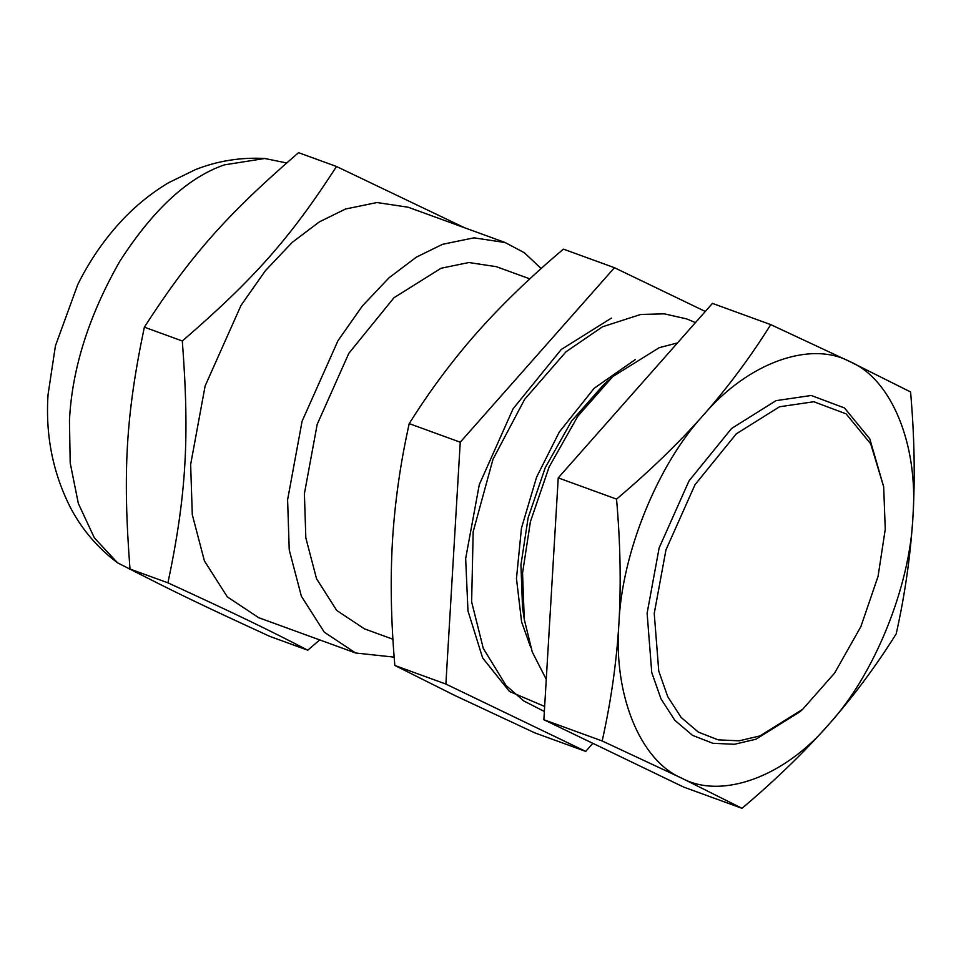 <?xml version="1.0" encoding="UTF-8"?>
<svg xmlns="http://www.w3.org/2000/svg" width="961" height="961" viewBox="0 0 961 961"><rect width="100%" height="100%" fill="white"/><g stroke="black" fill="none" stroke-linecap="round" stroke-linejoin="round"><path stroke-width="1.44" d="M779.527 406.779L813.787 401.734L846.112 413.867L870.714 443.874L883.676 486.783L885.261 529.247L878.066 576.36L860.9 626.572L834.592 673.096L802.627 709.35L759.971 735.91L739.117 740.823L718.143 739.85L698.359 732.114L681.157 717.471L667.715 696.629L658.753 671.054L654.237 613.442L665.949 549.908L694.983 484.74L736.318 433.819L779.527 406.779M850.221 361.78C810.291 340.086 747.538 362.958 703.2 415.356C657.636 464.692 621.659 553.548 618.92 623.521C613.274 694.551 640.05 760.547 681.649 778.122C721.579 799.816 784.332 776.944 828.67 724.558C874.234 675.211 910.211 586.354 912.95 516.381C918.584 445.351 891.808 379.355 850.221 361.78L770.746 324.626C750.517 356.951 728.006 387.187 703.2 415.356C678.274 443.465 649.396 471.383 616.542 499.119C620.386 543.037 621.166 584.504 618.92 623.521C616.542 662.501 610.956 701.65 602.175 740.967L681.649 778.122L742.012 808.321C774.854 780.584 803.744 752.667 828.67 724.558C853.464 696.389 875.976 666.153 896.217 633.828C904.986 594.499 910.572 555.35 912.95 516.381C915.208 477.365 914.416 435.886 910.584 391.968L850.221 361.78M802.627 709.35L799.756 711.921L755.875 739.237L734.42 744.282L712.846 743.285L692.497 735.333L674.802 720.269L660.976 698.827L651.75 672.52L647.113 613.25L659.15 547.902L689.025 480.872L731.549 428.498L775.995 400.665L811.228 395.476L844.491 407.957L869.789 438.841L883.676 486.783M742.012 808.321L683.691 787.095L543.866 719.741L558.233 477.881L712.437 303.388L770.746 324.626M558.233 477.881L616.542 499.119M543.866 719.741L602.175 740.967M529.823 278.87L496.356 266.678L468.848 262.533L441.075 268.251L393.95 297.754L348.855 353.3L317.178 424.39L304.397 493.702L305.838 537.932L316.541 578.75L336.758 610.487L364.471 628.866L392.941 639.233M705.302 311.46L614.451 267.711L460.247 442.204L445.88 684.064L585.717 751.406L592.853 743.333M544.659 706.443L509.462 691.476L482.638 657.949L467.971 610.932L465.665 558.545L479.299 484.608L513.078 408.785L561.188 349.54L611.46 318.067M546.268 679.367L532.262 651.966L524.286 619.461L522.544 573.128L530.4 521.739L549.127 466.962L577.825 416.197L612.698 376.652L659.222 347.678L677.517 342.897M524.286 619.461L522.52 607.352L520.934 564.888L528.13 517.775L545.295 467.563L571.603 421.038L603.568 384.784L612.698 376.652M585.717 751.406L534.676 732.823L455.202 695.668L394.839 665.468C391.007 621.359 390.214 579.891 392.472 541.067C394.827 502.291 400.401 463.142 409.206 423.621C429.543 391.151 452.066 360.904 476.752 332.89C501.546 304.913 530.424 276.996 563.41 249.127L614.451 267.711M445.88 684.064L394.839 665.468M460.247 442.204L409.206 423.621M141.748 575.122L117.542 562.81C97.626 547.89 81.901 529.427 70.345 507.42C52.783 472.644 45.347 435.045 48.05 394.635L55.414 345.936L77.733 284.636C88.448 263.002 101.554 243.397 117.026 225.823C132.162 208.621 149.279 194.29 168.379 182.83L195.467 169.592C217.715 160.859 240.815 157.16 264.768 158.493L286.618 162.962M117.542 562.81L94.382 537.92L78.334 503.456L70.201 462.95L69.456 420.389C72.051 368.64 88.844 315.592 119.825 261.272C153.111 209.594 187.948 177.461 224.357 164.872L264.768 158.493M307.772 650.201L269.813 636.374C203.468 605.935 170.577 590.09 129.987 569.032C122.6 471.863 125.987 414.972 144.354 327.172C190.446 255.758 226.712 214.711 298.547 152.679L336.506 166.493C290.414 237.908 254.148 278.966 182.314 340.999C189.689 438.168 186.314 495.059 167.947 582.846C234.28 613.286 267.182 629.131 307.772 650.201L319.701 639.918M464.571 227.757L336.506 166.493M394.166 657.132L355.678 653.012L258.725 617.707L227.325 596.877L204.405 560.912L192.284 514.652L190.65 464.511L205.125 385.962L241.019 305.406L265.428 270.654L292.132 242.448L319.364 221.871L345.552 209.005L377.012 202.531L408.197 207.228L505.15 242.532L524.358 252.731L541.163 268.539M355.678 653.012L324.277 632.182L301.37 596.216L289.237 549.956L287.603 499.816L302.078 421.266L337.972 340.711L362.381 305.958L389.085 277.753L416.317 257.176L442.504 244.31L473.965 237.835L505.15 242.532M167.947 582.846L129.987 569.032M182.314 340.999L144.354 327.172M635.329 359.534L594.138 388.292L559.278 432.03L536.598 477.1L521.463 528.142L516.465 578.558L521.607 621.923L530.604 647.113M695.44 322.62L686.923 318.98L664.351 313.851L640.795 314.427L602.499 326.788L566.017 351.774L524.658 399.308L492.981 459.286L473.172 531.745L471.635 601.886L483.287 648.399L505.979 685.385L523.721 700.941L544.358 711.464"/></g></svg>
